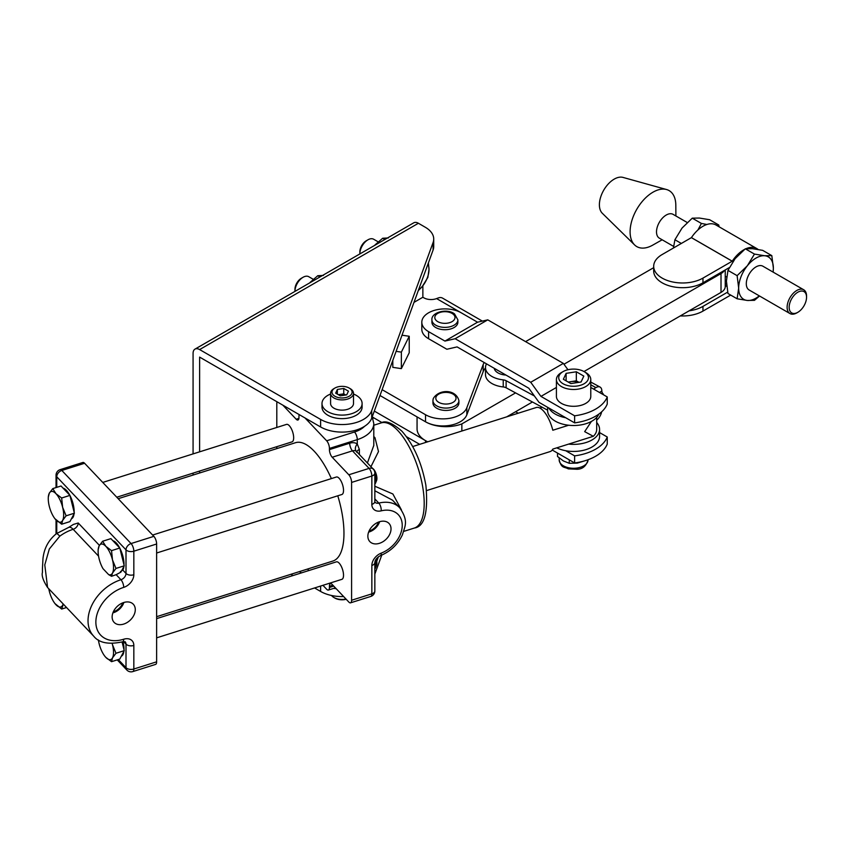 <?xml version="1.0" encoding="UTF-8"?>
<svg xmlns="http://www.w3.org/2000/svg" width="849" height="849" viewBox="0 0 849 849"><rect width="100%" height="100%" fill="white"/><g stroke="black" fill="none" stroke-linecap="round" stroke-linejoin="round"><path stroke-width="1.27" d="M431.918 319.871L431.918 322.227A12.99 7.503 0 0 0 434.688 326.854A12.99 7.503 0 0 0 449.142 329.316A12.99 7.503 0 0 0 457.887 322.227L457.887 319.871L454.555 313.95C447.274 308.007 431.016 312.305 431.918 319.871A12.99 7.503 0 0 0 434.688 324.498A12.99 7.503 0 0 0 449.142 326.961A12.99 7.503 0 0 0 457.887 319.871M559.236 375.46A14.879 8.586 0 0 0 569.753 385.977A14.879 8.586 0 0 0 587.964 379.896A14.879 8.586 0 0 0 584.112 371.607A14.879 8.586 0 0 0 563.078 371.607A14.879 8.586 0 0 0 559.236 375.46M563.078 371.607L561.444 372.552A17.182 9.923 0 0 0 556.997 376.998A17.182 9.923 0 0 0 556.413 379.567A17.182 9.923 0 0 0 571.356 389.394A17.182 9.923 0 0 0 590.193 382.135A17.182 9.923 0 0 0 590.777 379.567A17.182 9.923 0 0 0 585.746 372.552L584.112 371.607M556.413 379.567L556.413 396.377A17.182 9.923 0 0 0 571.356 406.215A17.182 9.923 0 0 0 590.193 398.945A17.182 9.923 0 0 0 590.777 396.377L590.777 379.567M578.785 382.347A9.159 5.285 0 0 0 571.228 381.604A9.159 5.285 0 0 0 568.607 382.273M557.506 453.069L557.506 456.497L563.396 460.943L569.286 463.299L569.286 459.861M585.375 460.625L577.331 463.108L569.286 463.299M552.221 450.023L574.624 462.938A43.288 24.992 0 0 0 607.247 444.069L607.247 437.002L599.574 432.576M574.624 462.938L574.624 455.871L565.71 450.734M607.247 437.002A43.288 24.992 180 0 1 574.624 455.871M568.246 382.071L576.333 380.819L578.954 382.326M566.113 380.84L566.113 373.358L563.375 379.259L570.857 383.578L581.077 381.997L583.815 376.096L576.333 371.777L576.333 380.819M566.113 373.358L576.333 371.777M574.624 415.808A43.288 24.992 0 0 0 607.247 396.939L607.247 404.007A43.288 24.992 180 0 1 574.624 422.876L574.624 415.808L540.951 396.398L530.731 382.273L455.149 338.719L444.94 341.075L428.596 331.662A23.093 13.329 0 0 1 421.815 322.227A23.093 13.329 0 0 1 436.057 309.917A23.093 13.329 0 0 1 461.209 312.793L477.552 322.206L487.772 319.85L563.354 363.393L567.949 369.729M590.777 387.452L607.247 396.939M574.624 422.876L539.019 402.352L528.8 388.226L457.08 346.901L446.871 349.257L428.596 338.73A23.093 13.329 180 0 1 421.815 329.295L421.815 322.227M556.413 387.452L540.951 396.398M563.354 363.393L530.731 382.273M487.772 319.85L455.149 338.719M477.552 322.206L444.94 341.075M494.214 368.296A12.99 7.503 0 0 0 505.94 375.046M598.81 414.132A25.979 14.995 180 0 1 555.862 421.475A25.979 14.995 180 0 1 547.626 410.523L547.626 407.318M548.868 408.029A25.979 14.995 0 0 0 555.862 414.408A25.979 14.995 0 0 0 565.71 417.74M547.626 410.184L506.121 387.791A5.773 3.332 0 0 0 503.224 386.942A21.649 12.502 180 0 1 492.367 383.78A21.649 12.502 180 0 1 485.501 374.653L485.501 367.585A21.649 12.502 0 0 0 492.367 376.712A21.649 12.502 0 0 0 503.224 379.874A5.773 3.332 180 0 1 506.121 380.713L534.414 395.984M486.488 363.85A21.649 12.502 0 0 0 485.501 367.585M603.278 394.647L603.278 394.042A2.887 1.719 58.3 0 1 601.814 391.039L599.5 392.471M593.578 389.065L595.934 387.611L590.777 384.83M601.845 391.028A8.66 4.829 118.4 0 0 600.041 387.059A8.66 4.829 118.4 0 0 595.934 387.611M515.576 411.744L518.283 413.198M568.65 444.091A25.979 14.995 0 0 0 599.574 429.371A25.979 14.995 0 0 0 596.688 422.505M556.742 447.848A25.979 14.995 0 0 0 584.483 450.055A25.979 14.995 0 0 0 599.574 436.439L599.574 429.371M509.241 415.394L510.016 415.808M596.688 420.075A8.66 4.829 118.4 0 0 601.644 411.829M797.084 312.74A13.743 7.938 -60 0 1 796.829 312.888A13.743 7.938 -60 0 1 789.963 313.568A13.743 7.938 -60 0 1 787.808 302.722A13.743 7.938 -60 0 1 796.585 290.591A13.743 7.938 -60 0 1 803.706 289.764A13.743 7.938 -60 0 1 806.55 296.057L806.55 297.235A12.3 7.1 120 0 0 797.625 292.343A12.3 7.1 120 0 0 789.156 307.402A12.3 7.1 120 0 0 797.848 312.305A12.3 7.1 120 0 0 798.071 312.167A12.3 7.1 120 0 0 806.55 297.235M789.963 313.568L749.147 290.008A13.743 7.938 -60 0 1 746.993 279.151A13.743 7.938 -60 0 1 755.769 267.032A13.743 7.938 -60 0 1 762.89 266.204L803.706 289.764M744.615 249.362A25.979 14.995 120 0 0 743.766 249.829A25.979 14.995 120 0 0 732.241 261.184L702.961 278.101L702.961 282.813A28.855 16.662 180 0 1 662.146 282.813A28.855 16.662 180 0 1 653.688 271.033L653.688 266.321A28.855 16.662 0 0 0 662.146 278.101A28.855 16.662 0 0 0 702.961 278.101M758.051 249.447A25.979 14.995 120 0 0 756.756 248.545L715.94 224.974A25.979 14.995 120 0 0 702.961 226.258A25.979 14.995 120 0 0 691.426 237.624L662.146 254.541A28.855 16.662 0 0 0 653.688 266.321M756.756 248.545A25.979 14.995 120 0 0 745.974 248.715M662.156 239.789L652.743 245.117A32.326 18.667 -60 0 1 634.596 244.926L602.302 213.258A20.928 12.077 -60 0 1 600.89 196.406A20.928 12.077 -60 0 1 613.806 179.362A20.928 12.077 -60 0 1 622.996 177.409L666.571 189.539A32.326 18.667 -60 0 1 675.815 205.161L675.9 215.975M634.596 244.926A32.326 18.667 -60 0 1 632.409 218.893A32.326 18.667 -60 0 1 652.372 192.553A32.326 18.667 -60 0 1 666.571 189.539M673.575 246.38L659.355 238.166A13.743 7.938 -60 0 1 657.2 227.309A13.743 7.938 -60 0 1 665.977 215.19A13.743 7.938 -60 0 1 673.098 214.362L687.202 222.502M689.144 310.819A28.855 16.662 0 0 0 702.961 306.383L702.961 311.095A28.855 16.662 180 0 1 680.304 315.924M729.355 267.573L702.961 282.813M702.961 306.383L727.678 292.109M702.961 311.095L730.692 295.081M673.437 248.014L674.913 239.747L681.344 243.451M697.91 229.994L701.412 223.446L706.867 224.486M674.913 239.747L682.044 228.063L692.264 218.172L701.412 223.446M716.397 225.24L718.753 224.996L719.135 226.821M692.264 218.172L699.385 218.044L709.605 219.721L718.753 224.996M759.526 296.004L754.464 300.334L747.343 300.461L737.123 298.784L727.975 293.51L726.426 281.051L727.975 270.375L737.123 275.66L738.672 288.119L737.123 298.784M737.123 275.66L747.343 265.769L754.464 254.084L764.694 255.751L771.815 255.634L773.365 268.093L773.152 272.126M727.975 270.375L735.096 258.69L745.316 248.799L754.464 254.084M745.316 248.799L752.447 248.683L762.667 250.349L771.815 255.634M773.046 272.062A24.536 14.168 120 0 0 773.365 268.093A24.536 14.168 120 0 0 764.694 255.751A24.536 14.168 120 0 0 747.343 265.769A24.536 14.168 120 0 0 738.672 288.119A24.536 14.168 120 0 0 747.343 300.461A24.536 14.168 120 0 0 759.303 295.877M112.132 616.958A13.202 9.456 136.5 0 0 113.925 622.158A13.202 9.456 136.5 0 0 126.936 622.635A13.202 9.456 136.5 0 0 135.288 609.646A13.202 9.456 136.5 0 0 133.081 604.01A13.202 9.456 136.5 0 0 120.134 604.18A13.202 9.456 136.5 0 0 112.132 616.958M112.885 612.882A12.533 8.978 136.5 0 0 123.88 602.472M113.31 611.832A11.398 8.161 136.5 0 0 122.808 602.843M367.861 536.197A13.202 9.456 136.5 0 0 369.655 541.397A13.202 9.456 136.5 0 0 382.666 541.874A13.202 9.456 136.5 0 0 391.028 528.885A13.202 9.456 136.5 0 0 388.81 523.249A13.202 9.456 136.5 0 0 375.863 523.419A13.202 9.456 136.5 0 0 367.861 536.197M368.625 532.121A12.533 8.978 136.5 0 0 379.609 521.711M369.05 531.071A11.398 8.161 136.5 0 0 378.537 522.082M112.938 540.781A16.057 6.293 72.5 0 1 116.313 543.02A16.057 6.293 72.5 0 1 119.677 547.902M119.836 548.199A16.057 6.293 72.5 0 1 124.007 564.882M123.89 566.495A16.057 6.293 72.5 0 1 122.797 570.05L126.002 573.436A5.773 4.139 -43.5 0 1 120.94 579.74L116.143 574.677L111.537 576.291L108.64 574.614L103.005 568.671A16.057 6.293 72.5 0 1 99.153 558.95A16.057 6.293 72.5 0 1 98.134 550.502A16.057 6.293 72.5 0 1 99.153 545.843L98.187 549.653M120.441 571.642L122.797 570.05M102.761 482.423L286.506 424.394A9.159 3.587 72.5 0 1 289.265 425.657A9.159 3.587 72.5 0 1 293.414 435.028A9.159 3.587 72.5 0 1 292.024 441.873L116.78 497.217M156.63 616.692L332.882 561.04A62.051 24.313 -107.5 0 0 337.775 495.795M331.365 478.603A62.051 24.313 -107.5 0 0 314.194 451.201A62.051 24.313 -107.5 0 0 295.516 442.7L118.181 498.703M63.081 488.154A16.057 6.293 72.5 0 1 66.445 490.393A16.057 6.293 72.5 0 1 69.82 495.275M156.63 618.624L336.363 561.858A9.159 3.587 72.5 0 1 339.122 563.11A9.159 3.587 72.5 0 1 343.272 572.481A9.159 3.587 72.5 0 1 341.882 579.336L156.63 637.843M152.618 535.05L336.363 477.021A9.159 3.587 72.5 0 1 339.122 478.284A9.159 3.587 72.5 0 1 343.272 487.655A9.159 3.587 72.5 0 1 341.882 494.5L156.63 553.007M374.844 484.004A9.159 3.587 -107.5 0 0 375.608 482.932L376.574 480.566A6.983 2.738 -107.5 0 0 373.56 469.189A6.983 2.738 -107.5 0 0 372.775 468.51L372.541 468.361M373.793 436.577L374.961 437.67L378.495 451.551L370.949 466.685M374.844 486.222L392.885 493.991L401.397 509.825M372.191 416.859L373.793 423.555A31.742 18.328 180 0 1 357.28 439.633L329.433 448.431L329.433 449.609L349.692 443.21A11.546 8.267 -43.5 0 1 357.28 444.006L359.382 449.514L359.382 454.48M329.433 448.431A5.773 2.26 -107.5 0 0 326.663 440.79L354.511 432.003A25.979 14.995 -0 0 0 364.592 426.294M305.046 417.984L326.663 440.79M299.198 414.609A5.773 2.26 -107.5 0 0 298.965 416.265L298.965 417.443A5.773 2.26 72.5 0 1 297.925 420.032A5.773 2.26 72.5 0 1 296.195 419.236L282.866 405.175M277.039 401.81A5.773 2.26 -107.5 0 0 276.806 403.487L276.806 427.461M276.806 446.68L276.806 448.601M307.518 569.042L308.919 570.528M322.938 585.322L326.663 589.248A5.773 2.26 -107.5 0 0 328.404 590.044A5.773 2.26 -107.5 0 0 329.433 587.466L333.731 586.107M332.872 585.194L329.433 586.288L329.433 587.466M329.433 586.288A5.773 2.26 72.5 0 1 330.463 583.698A5.773 2.26 72.5 0 1 332.203 584.494L348.822 602.037A5.773 2.26 -107.5 0 0 350.563 602.832A5.773 2.26 -107.5 0 0 351.592 600.243L371.851 593.854L371.851 565.476A11.546 8.267 -43.5 0 1 381.201 553.134A25.979 18.604 136.5 0 0 402.235 525.34A25.979 18.604 136.5 0 0 381.201 510.843A11.546 8.267 -43.5 0 1 371.851 504.391L371.851 476.024L351.592 482.423L351.592 600.243M351.592 482.423A5.773 2.26 -107.5 0 0 348.822 474.782L332.203 457.25A5.773 2.26 72.5 0 1 329.433 449.609M374.844 498.904L378.813 503.096A31.742 22.743 -43.5 0 1 399.72 507.787L392.514 500.178L374.844 490.764M367.405 462.949L373.793 445.46M348.822 474.782L369.082 468.393A5.773 2.26 -107.5 0 1 371.851 476.024A5.773 3.332 -0 0 0 374.844 473.105A5.773 5.773 0 0 0 373.263 469.136L356.251 451.243A5.773 4.139 136.5 0 0 352.462 450.851L332.203 457.25M354.511 432.003A5.773 2.26 -107.5 0 1 357.28 439.633L357.28 444.006A5.773 3.99 -53.5 0 0 356.251 451.243M374.844 568.83A9.159 3.587 -107.5 0 0 375.608 567.769L376.574 565.392A6.983 2.738 -107.5 0 0 376.203 559.013M375.608 567.769A9.159 3.587 -107.5 0 0 375.407 560.393M375.608 482.932A9.159 3.587 -107.5 0 0 374.844 473.742M98.558 556.116L73.163 529.309A37.515 26.871 136.5 0 0 59.801 536.165L49.306 549.016L44.785 564.893L47.576 587.487L93.708 636.177A37.515 26.871 -43.5 0 1 91.851 605.22A37.515 26.871 -43.5 0 1 120.94 579.74A5.773 2.26 -107.5 0 1 123.71 587.381A11.546 8.267 136.5 0 0 133.834 574.752A5.773 3.332 180 0 1 126.002 573.436L126.002 549.865L56.756 476.777L56.756 487.358M119.794 548.019L111.537 550.63L105.828 546.332L102.633 541.238L110.901 538.627L119.794 548.019L124.241 565.827L120.898 572.141L116.143 574.677M69.979 495.572A16.057 6.293 72.5 0 1 74.15 512.255M74.033 513.868A16.057 6.293 72.5 0 1 71.443 518.76M123.041 641.695A16.057 6.293 72.5 0 1 124.007 649.708M123.89 651.321A16.057 6.293 72.5 0 1 121.301 656.213M78.225 522.995A5.773 4.139 -43.5 0 1 73.163 529.309A14.433 5.656 -107.5 0 0 68.811 527.335L73.396 524.427L78.225 522.995L99.418 545.366M52.776 488.61L49.295 493.216A16.057 6.293 -107.5 0 1 55.97 493.704A16.057 6.293 72.5 0 1 62.635 507.299L61.669 498.002L55.97 493.704L52.776 488.61L61.032 485.999L69.936 495.392L74.383 513.199L69.936 521.604L61.669 524.215L62.635 520.405A16.057 6.293 72.5 0 1 55.97 519.917A16.057 6.293 72.5 0 1 54.803 518.548A16.057 6.293 72.5 0 1 49.295 506.322A16.057 6.293 72.5 0 1 48.276 497.875A16.057 6.293 72.5 0 1 49.295 493.216L48.329 497.026M62.635 507.299A16.057 6.293 72.5 0 1 62.635 520.405L66.116 515.81L62.635 507.299M54.93 518.707L61.669 524.215M74.383 513.199L66.116 515.81M69.936 495.392L61.669 498.002M60.077 469.667A5.773 5.773 0 0 0 56.045 475.175A5.773 3.332 180 0 0 56.756 476.777A5.773 4.139 136.5 0 1 61.818 470.463A5.773 2.26 -107.5 0 0 60.077 469.667L82.873 462.472A5.773 2.26 72.5 0 1 84.603 463.267L61.818 470.463L131.064 543.551L153.86 536.356L84.603 463.267M153.86 536.356A5.773 2.26 72.5 0 1 156.63 543.997L133.834 551.192L133.834 574.752M118.287 659.546L126.002 667.685L126.002 644.126A5.773 3.332 -0 0 0 133.834 645.452L133.834 669.012L156.63 661.817L156.63 543.997M156.63 661.817A5.773 2.26 72.5 0 1 155.59 664.396L132.805 671.591A5.773 2.26 -107.5 0 0 133.834 669.012A5.773 3.332 -0 0 1 126.002 667.685A5.773 4.139 136.5 0 0 126.883 670.063L117.236 659.875M42.45 572.364L42.45 568.406L42.45 572.364C41.463 575.622 43.172 580.663 47.576 587.497L47.576 587.497M59.801 536.165A14.433 1.783 -126.1 0 0 56.437 533.65L56.437 533.65C45.464 542.5 43.617 553.304 42.981 558.472L42.45 568.406M66.54 607.513L61.669 609.051L63.314 604.106M54.93 603.543L61.669 609.051M63.155 603.936A16.057 6.293 72.5 0 1 62.635 605.241A16.057 6.293 72.5 0 1 55.97 604.753A16.057 6.293 72.5 0 1 54.803 603.374A16.057 6.293 72.5 0 1 49.295 591.159A16.057 6.293 72.5 0 1 48.775 588.76M122.076 641.993L124.241 650.652L119.794 659.068L111.537 661.679L112.503 657.869A16.057 6.293 72.5 0 1 105.828 657.381L111.537 661.679M104.788 656.171L105.828 657.381A16.057 6.293 72.5 0 1 104.66 656.001A16.057 6.293 72.5 0 1 99.153 643.786A16.057 6.293 72.5 0 1 98.399 639.955M124.241 650.652L115.984 653.263L112.503 644.762A16.057 6.293 72.5 0 1 112.503 657.869L115.984 653.263M112.164 643.521A16.057 6.293 72.5 0 1 112.503 644.762L112.217 643.521M102.633 541.238L99.153 545.843A16.057 6.293 -107.5 0 1 105.828 546.332A16.057 6.293 72.5 0 1 112.503 559.926L111.537 550.63M115.984 568.427L112.503 559.926A16.057 6.293 72.5 0 1 112.503 573.033L115.984 568.427L124.241 565.827M111.537 576.291L112.503 573.033A16.057 6.293 72.5 0 1 108.64 574.614M433.16 399.179A12.99 7.503 0 0 0 432.937 400.579L432.937 402.935A12.99 7.503 0 0 0 444.706 410.407A12.99 7.503 0 0 0 458.683 404.336A12.99 7.503 0 0 0 458.916 402.935L458.906 400.579C455.807 388.789 438.721 389.054 433.255 398.595L432.937 400.579A12.99 7.503 0 0 0 444.706 408.051A12.99 7.503 0 0 0 458.683 401.98A12.99 7.503 0 0 0 458.906 400.579M321.994 403.519L321.994 407.064A20.058 11.578 0 0 0 325.093 413.24A20.058 11.578 0 0 0 347.623 418.186A20.058 11.578 0 0 0 362.109 407.064L362.109 403.519A20.058 11.578 180 0 1 347.623 414.652A20.058 11.578 180 0 1 325.093 409.706A20.058 11.578 180 0 1 321.994 403.519A20.058 11.578 180 0 1 330.59 394.021M353.502 394.021A20.058 11.578 180 0 1 359.01 397.343A20.058 11.578 180 0 1 362.109 403.519M334.931 388.046L333.954 388.609A11.451 6.612 0 0 0 330.983 391.58A11.451 6.612 0 0 0 330.59 393.289L330.59 403.519A11.451 6.612 0 0 0 340.555 410.078A11.451 6.612 0 0 0 353.11 405.238A11.451 6.612 0 0 0 353.502 403.519L353.502 393.289A11.451 6.612 0 0 0 350.149 388.609L349.162 388.046A10.061 5.805 0 0 0 334.931 388.046A10.061 5.805 0 0 0 332.33 390.646A10.061 5.805 0 0 0 339.441 397.767A10.061 5.805 0 0 0 351.762 393.66A10.061 5.805 0 0 0 349.162 388.046M330.59 393.289A11.451 6.612 0 0 0 340.555 399.847A11.451 6.612 0 0 0 353.11 394.997A11.451 6.612 0 0 0 353.502 393.289M346.212 599.277A10.061 5.805 180 0 1 334.931 598.099L333.954 597.526A11.451 6.612 180 0 1 333.508 597.25A11.451 6.612 180 0 1 331.545 595.489M345.999 599.054A11.451 6.612 180 0 1 333.954 597.526M378.134 241.827L373.677 239.248A11.451 6.612 120 0 0 367.946 239.811A11.451 6.612 120 0 0 359.849 253.84A11.451 6.612 120 0 0 359.849 253.936M367.946 239.811L366.227 240.808A9.031 5.211 120 0 0 359.849 251.866L359.849 253.84M313.239 279.289L308.771 276.71A11.451 6.612 120 0 0 303.051 277.283A11.451 6.612 120 0 0 294.953 291.313A11.451 6.612 120 0 0 294.953 291.409M303.051 277.283L301.331 278.27A9.031 5.211 120 0 0 294.953 289.329L294.953 291.313M199.621 349.576L418.398 223.266L425.275 227.245A28.855 16.662 180 0 1 433.722 239.025A28.855 16.662 180 0 1 433.107 242.464L371.703 410.672A30.299 17.5 180 0 1 363.478 419.427A30.299 17.5 180 0 1 320.625 419.427L199.621 349.576A9.265 5.349 -120 0 0 194.994 349.119A9.265 5.349 -120 0 0 193.073 353.354L193.073 453.907M433.722 239.025L433.722 246.56A28.855 16.662 180 0 1 433.107 249.999L371.703 418.207A30.299 17.5 180 0 1 363.478 426.973A30.299 17.5 180 0 1 320.625 426.973L199.621 357.111L199.6 451.838M199.6 471.057L199.6 472.989M314.576 587.954L320.625 591.456A30.299 17.5 0 0 0 343.622 596.55M290.899 574.295L293.054 575.537M374.844 574.062L381.785 555.066M299.347 571.632L301.501 572.873M333.721 588.357A30.299 17.5 0 0 0 336.193 588.707M376.744 561.316L378.41 556.774M418.398 223.266A9.265 5.349 -120 0 0 413.76 222.809L194.994 349.119M193.073 473.126L193.073 475.047M323.437 275.426L317.781 275.713L310.044 282.452M319.956 276.976L317.781 275.713M388.333 237.964L382.676 238.251L374.94 244.99M384.852 239.503L382.676 238.251M418.249 290.698L422.526 286.155L427.843 277.421L429 269.451A18.328 10.581 -60 0 1 422.526 286.155A18.328 10.581 -60 0 1 418.398 290.294M428.395 262.914L429 269.451A18.328 10.581 120 0 0 427.949 264.145M461.177 312.772L436.598 298.583A10.103 5.837 180 0 1 423.884 297.84L422.866 297.246L413.983 302.371M382.124 389.67L425.529 414.726A24.536 14.168 0 0 0 449.768 418.302A24.536 14.168 0 0 0 466.833 407.732L483.187 364.571A24.536 14.168 180 0 1 484.227 362.544M392.811 360.379L392.811 367.352L401.354 368.625L409.229 352.77L409.229 336.278L402.002 335.196M425.529 414.726L425.529 421.794L379.991 395.507M515.576 392.885L461.856 423.895A28.855 16.662 0 0 1 425.487 421.773A24.536 14.168 0 0 0 449.768 425.37A24.536 14.168 0 0 0 466.833 414.8L483.187 371.639A24.536 14.168 180 0 1 485.501 367.999M436.598 298.583L438.169 297.988A11.546 6.665 -60 0 1 442.509 298.095L482.359 321.102M422.866 285.731L422.866 297.246M372.233 416.944L382.114 422.653M406.544 436.757L419.682 444.345M425.529 442.499L425.529 440.642L374.303 411.075M373.783 417.846L372.849 418.377M396.112 351.348L401.354 352.133L401.354 368.625M401.354 352.133L409.229 336.278M338.337 394.689L343.76 393.851L345.755 395.008A5.731 3.311 0 0 0 340.566 394.339A5.731 3.311 0 0 0 338.655 394.87M343.76 388.46L337.371 389.447L335.663 393.14L340.332 395.846L346.721 394.849L348.44 391.166L343.76 388.46L343.76 393.851M337.371 394.127L337.371 389.447M426.623 490.573L550.163 451.562A23.093 9.042 -107.5 0 0 552.805 449.1L593.324 436.301L584.674 431.642L591.403 421.444M568.65 425.243L552.805 430.241A23.093 9.042 -107.5 0 0 543.211 410.693A23.093 9.042 -107.5 0 0 536.26 407.52L412.71 446.542M539.837 408.019L542.224 407.276M596.688 417.39L596.688 429.371A23.093 13.329 180 0 1 593.324 436.301M563.959 364.242L721.013 273.569A14.433 8.331 0 0 0 724.441 270.406M653.688 267.668L525.573 341.627M506.704 416.859L532.45 401.991M417.061 416.912L417.061 428.862A28.855 16.662 0 0 0 427.737 441.798M583.985 371.533L721.013 292.417A14.433 8.331 0 0 0 725.237 286.527L725.237 269.95M461.856 423.895L461.856 431.016M452.846 313.918A10.103 5.837 0 0 0 438.668 312.931A10.103 5.837 0 0 0 436.959 321.113A10.103 5.837 0 0 0 451.137 322.1A10.103 5.837 0 0 0 452.846 313.918M577.331 467.979A14.433 8.331 180 0 1 559.173 459.925C561.529 468.744 564.107 466.494 568.278 468.871L577.012 469.264C582.573 469.168 586.245 466.059 588.028 459.925A14.433 8.331 180 0 1 577.331 467.979M428.596 338.73L428.596 331.662M496.952 369.877A12.99 7.503 0 0 0 499.116 371.119M503.224 386.942L503.224 379.874M506.121 387.791L506.121 380.713M732.241 261.184L691.426 237.624M726.553 284.288L725.237 283.534M732.209 261.216L691.394 237.646M726.744 286.336L725.237 285.466M381.148 422.919C385.404 420.149 392.334 422.919 401.938 431.218C413.75 444.749 421.73 462.769 425.88 485.288C428.352 512.403 424.511 526.645 414.354 528.046A55.121 21.596 -107.5 0 0 422.696 486.838A55.121 21.596 -107.5 0 0 397.757 430.475A55.121 21.596 -107.5 0 0 381.148 422.919L373.793 425.232M373.263 469.136A5.773 4.139 136.5 0 0 369.082 468.393L352.462 450.851A5.773 2.26 -107.5 0 1 349.692 443.21M296.195 419.236L298.901 418.387M371.851 504.391A5.773 3.332 -0 0 0 374.844 501.472L374.844 473.105M371.851 593.854A5.773 2.26 72.5 0 1 370.811 596.433A5.773 5.773 0 0 0 374.844 590.925A5.773 3.332 180 0 1 371.851 593.854M374.844 590.925L374.844 562.558A5.773 3.332 180 0 1 371.851 565.476M359.382 449.514A5.773 3.332 -0 0 0 356.835 451.785M381.201 553.134A5.773 1.995 68.8 0 1 380.511 555.586C390.508 551.436 397.831 544.474 402.468 534.7C404.782 526.147 409.027 521.456 399.72 507.787M381.201 510.843A5.773 2.515 -103.7 0 0 378.813 503.096A5.773 4.139 -43.5 0 1 375.014 502.247L374.844 501.472M56.756 520.702L56.756 533.416M93.708 636.177C99.046 642.937 108.704 644.805 122.68 641.802L125.132 641.759A5.773 4.139 -43.5 0 1 126.002 644.126L123.604 641.589M123.71 587.381A31.742 22.743 136.5 0 0 95.863 622.094A31.742 22.743 136.5 0 0 123.71 639.223A11.546 8.267 136.5 0 1 133.834 645.452M131.064 543.551A5.773 4.139 136.5 0 0 126.002 549.865A5.773 3.332 180 0 0 133.834 551.192A5.773 2.26 -107.5 0 0 131.064 543.551M122.68 641.802A5.773 2.26 -107.5 0 0 123.71 639.223M435.993 397.141A10.103 5.837 0 0 0 444.038 403.954A10.103 5.837 0 0 0 455.849 399.317A10.103 5.837 0 0 0 447.805 392.493A10.103 5.837 0 0 0 435.993 397.141M371.703 418.207L371.703 410.672M320.625 591.456L320.625 586.043M320.625 426.973L320.625 419.427M433.107 249.999L433.107 242.464M466.833 407.732L466.833 414.8M483.187 364.571L483.187 371.639M721.013 273.569L721.013 292.417M559.173 457.951L559.173 459.925M590.777 382.061L600.041 387.059M726.638 277.018L725.237 276.212M797.848 312.305L796.829 312.888M414.354 528.046L403.742 531.389M373.793 423.555L373.793 445.576M350.563 602.832L370.811 596.433M328.404 590.044L335.376 587.837M356.76 452.305L356.644 451.583M374.844 562.558C375.035 559.884 376.924 557.56 380.511 555.586M48.276 497.875L48.329 496.538M56.045 533.936L56.045 520.002M56.045 487.581L56.045 475.175M126.883 670.063A5.773 5.773 0 0 0 132.805 671.591M68.811 527.335L56.437 533.65M98.134 550.502L98.187 549.165"/></g></svg>
